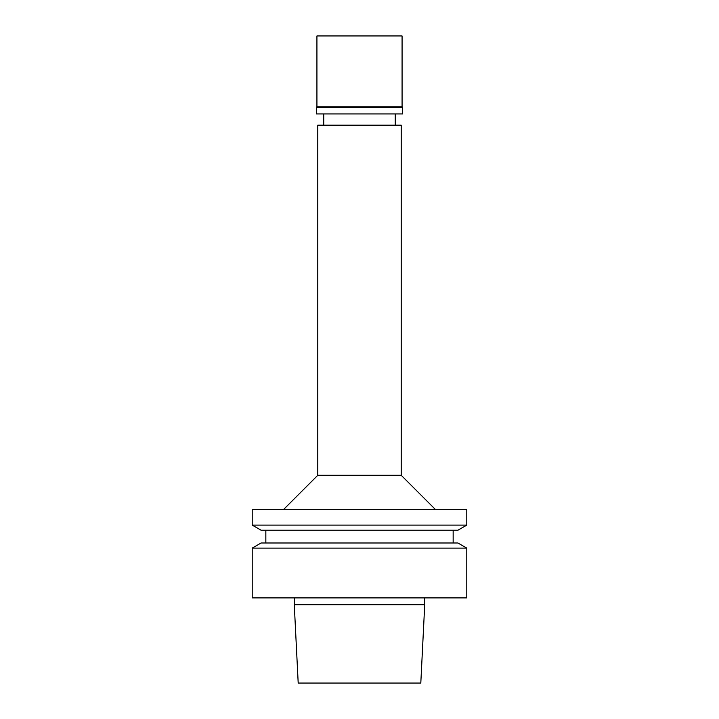 <?xml version="1.0" encoding="UTF-8"?>
<svg xmlns="http://www.w3.org/2000/svg" width="719" height="719" viewBox="0 0 719 719"><rect width="100%" height="100%" fill="white"/><g stroke="black" fill="none" stroke-linecap="round" stroke-linejoin="round"><path stroke-width="1.08" d="M401.22 475.295L317.78 475.295L317.78 125.187L401.22 125.187L401.22 475.295L435.283 509.358M359.5 113.944L402.586 113.944L402.586 107.302L316.414 107.302L316.414 113.944L359.5 113.944M402.074 106.789L402.074 35.95L316.926 35.95L316.926 106.789L402.074 106.789L402.586 107.302M359.5 683.05L420.804 683.05L424.722 604.715L294.278 604.715L298.196 683.05L359.5 683.05M359.5 597.902L466.784 597.902L466.784 548.103L252.216 548.103L252.216 597.902L359.5 597.902M252.216 548.103L261.078 542.989L457.922 542.989L466.784 548.103M359.5 530.218L457.922 530.218L466.784 525.095L252.216 525.095L261.078 530.218L359.5 530.218M252.216 525.095L252.216 509.358L466.784 509.358L466.784 525.095M323.739 113.944L323.739 125.187M395.261 113.944L395.261 125.187M316.926 106.789L316.414 107.302M294.278 597.902L294.278 604.715M424.722 597.902L424.722 604.715M265.841 530.218L265.841 542.989M453.159 530.218L453.159 542.989M317.78 475.295L283.717 509.358"/></g></svg>
